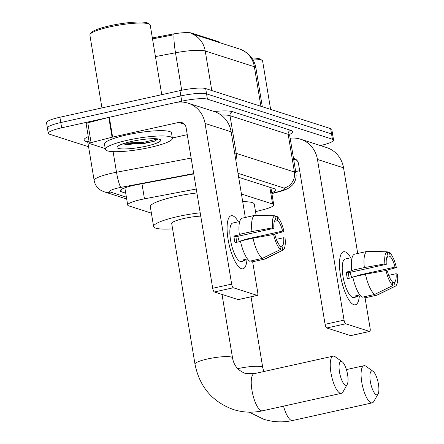 <?xml version="1.0" encoding="UTF-8"?>
<svg xmlns="http://www.w3.org/2000/svg" width="444" height="444" viewBox="0 0 444 444"><rect width="100%" height="100%" fill="white"/><g stroke="black" fill="none" stroke-linecap="round" stroke-linejoin="round"><path stroke-width="0.67" d="M218.465 42.263L218.387 41.791A6.799 1.132 170.6 0 0 218.004 41.503L191.686 33.067L191.791 33.716L191.125 33.5A23.787 22.305 -72.2 0 1 205.239 50.993A27.184 4.534 170.6 0 0 175.497 52.786A23.787 3.263 -100.7 0 1 174.087 34.726L152.514 38.889M196.259 189.016L144.461 198.84A20.391 3.402 170.6 0 0 141.064 199.539A20.391 3.402 170.6 0 0 127.694 205.028A20.391 3.402 170.6 0 0 128.854 205.905L151.387 213.126M152.359 37.929L171.606 34.277A18.348 3.058 -9.4 0 1 191.686 33.067M255.533 211.677L263.57 209.601A20.391 3.402 170.6 0 0 273.754 204.873A20.391 3.402 170.6 0 0 272.594 204.001L241.436 194.011M88.567 146.731L49.439 134.193A20.391 3.402 -9.4 0 1 48.279 133.317A20.391 3.402 -9.4 0 1 61.655 127.828L181.724 101.204A20.391 3.402 -9.4 0 1 207.426 99.162L332.417 139.216L331.54 133.927A20.391 3.402 -9.4 0 1 332.695 134.804A20.391 3.402 -9.4 0 0 331.54 133.927L206.554 93.873L331.54 133.927L330.663 128.638A20.391 3.402 -9.4 0 1 331.823 129.515L333.572 140.093A20.391 3.402 -9.4 0 1 320.346 145.549M181.724 101.204L180.847 95.915A20.391 3.402 -9.4 0 1 206.554 93.873A20.391 3.402 -9.4 0 0 180.847 95.915L60.778 122.538L180.847 95.915L179.975 90.626A20.391 3.402 -9.4 0 1 205.677 88.584L330.663 128.638M48.563 128.904A20.391 3.402 -9.4 0 1 47.408 128.027A20.391 3.402 -9.4 0 1 60.778 122.538A20.391 3.402 -9.4 0 0 47.408 128.027L46.531 122.738A20.391 3.402 -9.4 0 1 59.901 117.249L179.975 90.626M240.243 49.24A23.787 22.305 107.8 0 1 254.357 66.733A27.184 4.534 170.6 0 1 255.899 67.899C254.889 62.188 252.203 57.437 247.841 53.63L246.098 52.275L240.326 49.267L191.791 33.716M193.762 173.92L136.913 184.704A20.391 3.402 170.6 0 0 133.516 185.403A20.391 3.402 170.6 0 0 120.146 190.892A20.391 3.402 170.6 0 0 121.301 191.769L125.735 193.19M332.417 139.216A20.391 3.402 -9.4 0 1 333.572 140.093M271.734 192.679A20.391 3.402 170.6 0 0 276.013 189.771A20.391 3.402 170.6 0 0 274.853 188.894L238.672 177.3M241.453 268.703A27.184 8.281 -102.5 0 1 237.496 265.346A27.184 8.281 -102.5 0 1 227.7 221.156A27.184 8.281 -102.5 0 1 232.7 215.812A27.184 8.281 -102.5 0 1 238.378 221.784A27.184 8.281 -102.5 0 0 232.7 215.812A27.184 8.281 -102.5 0 0 231.191 215.717A27.184 8.281 -102.5 0 0 228.505 241.714A27.184 8.281 -102.5 0 0 241.453 268.703A27.184 8.281 -102.5 0 0 246.914 260.267A27.184 8.281 -102.5 0 1 242.962 268.798A27.184 8.281 -102.5 0 1 241.453 268.703M105.234 148.579L89.583 143.567A3.397 0.566 170.6 0 1 89.388 143.418L86.108 123.587A3.397 0.566 -9.4 0 1 87.807 122.799L108.797 117.383A3.397 0.566 -9.4 0 1 109.324 117.255L175.408 102.603A27.184 25.491 107.8 0 1 188.078 103.163A27.184 25.491 107.8 0 1 205.061 123.443L231.657 284.093A3.397 1.038 77.5 0 0 233.328 287.756L214.369 291.963A3.397 1.038 -102.5 0 1 212.698 288.295L186.103 127.65A6.799 6.371 -72.2 0 0 181.857 122.577A6.799 6.371 -72.2 0 0 178.688 122.439L112.61 137.091A3.397 0.566 170.6 0 0 112.077 137.218L91.087 142.629A3.397 0.566 170.6 0 0 89.388 143.418M234.648 153.019A27.184 4.534 -9.4 0 1 236.247 153.38L230.009 115.695A3.397 3.186 107.8 0 1 232.623 111.688A30.581 5.1 -9.4 0 0 214.147 111.516A27.184 25.491 107.8 0 1 231.135 131.801L245.321 217.46M257.154 295.393A3.397 1.038 77.5 0 0 257.342 295.41L238.384 299.611A3.397 1.038 -102.5 0 1 238.195 299.6L257.154 295.393L233.328 287.756M257.342 295.41A3.397 1.038 77.5 0 0 257.731 292.452L252.653 261.777M238.195 299.6L214.369 291.963M141.592 142.502A27.184 4.534 -9.4 0 1 125.386 144.611M187.268 134.676L172.361 137.979M280.453 249.517L279.781 245.454A13.592 4.14 -102.5 0 1 274.98 234.92L273.598 234.476A17.671 5.383 -102.5 0 0 280.453 249.517L262.276 258.419L249.633 261.222A22.428 6.832 -102.5 0 1 240.404 240.97L253.041 238.167L273.598 234.476M273.887 228.31L272.505 227.866L251.948 231.557A22.428 6.832 -102.5 0 1 254.973 215.318A22.428 6.832 -102.5 0 1 255.134 215.29L274.869 215.784L275.541 219.847A13.592 4.14 -102.5 0 0 273.887 228.31L235.969 236.719A13.592 4.14 77.5 0 0 236.813 242.263M236.619 222.172L232.811 223.016A19.708 6.005 -102.5 0 0 230.863 241.863A19.708 6.005 -102.5 0 0 240.254 261.433A19.708 6.005 -102.5 0 0 241.342 261.499L245.121 260.661A19.708 6.005 -102.5 0 1 244.045 260.589A19.708 6.005 -102.5 0 1 242.874 259.94L247.436 258.93M251.948 231.557L239.31 234.36L240.221 234.654L233.899 236.053A19.708 6.005 -102.5 0 0 234.993 242.663L240.504 241.442M239.31 234.36A22.428 6.832 -102.5 0 1 242.335 218.121L254.973 215.318M276.334 239.344L283.688 237.712L285.07 238.156A17.671 5.383 -102.5 0 1 282.995 250.127L265.168 258.941A22.428 6.832 -102.5 0 1 264.685 259.107L252.042 261.91A22.428 6.832 -102.5 0 1 251.881 261.943L264.524 259.141L282.7 250.238L282.029 246.17L279.975 246.625M251.687 260.767L251.881 261.943M272.505 227.866A17.671 5.383 -102.5 0 1 274.869 215.784M274.431 221.312L277.789 220.568L277.117 216.5L274.98 216.45M277.117 216.5A17.671 5.383 -102.5 0 1 283.977 231.54L282.595 231.102L244.677 239.505A13.592 4.14 77.5 0 1 244.794 239.999M272.344 234.704L283.977 231.54M282.995 250.127A17.671 5.383 -102.5 0 1 282.7 250.238M277.789 220.568A13.592 4.14 -102.5 0 1 282.595 231.102M283.688 237.712A13.592 4.14 -102.5 0 1 282.029 246.17M262.276 258.419A22.428 6.832 -102.5 0 1 253.041 238.167M237.634 236.347A13.592 4.14 -102.5 0 1 239.211 241.73M245.121 260.661L244.927 259.485M235.969 236.719L233.899 236.053M245.632 239.816L244.677 239.505M101.948 107.925L89.888 35.098A30.581 5.1 -9.4 0 1 90.182 34.177L91.292 32.673A29.226 4.873 -9.4 0 1 110.179 25.685A29.226 4.873 -9.4 0 1 148.124 23.266L149.656 24.331A30.581 5.1 -9.4 0 1 150.233 25.108L161.749 94.666M90.182 34.177A30.581 5.1 -9.4 0 1 109.946 26.862A30.581 5.1 -9.4 0 1 149.656 24.331M150.128 147.419A33.983 5.667 -9.4 0 1 105.361 149.367A33.983 5.667 -9.4 0 1 127.644 140.215A33.983 5.667 -9.4 0 1 172.411 138.267A33.983 5.667 -9.4 0 1 150.128 147.419M149.251 142.13A33.983 5.667 -9.4 0 1 143.14 143.373M105.361 149.367L104.484 144.078A33.983 5.667 -9.4 0 1 126.773 134.926A33.983 5.667 -9.4 0 1 171.534 132.978L172.411 138.267M131.557 141.47A22.156 3.696 -9.4 0 1 160.328 139.632A22.156 3.696 -9.4 0 1 146.215 146.165A22.156 3.696 -9.4 0 1 117.238 146.764A22.156 3.696 -9.4 0 1 131.557 141.47M122.267 144.056L144.922 143.329L154.24 141.281L158.197 138.955M154.268 138.683L146.831 139.05M122.644 143.923L125.369 144.217L145.044 143.101L154.24 141.281M125.008 143.157L144.866 142.052L157.792 138.894M345.521 385.242A12.232 3.73 77.5 0 0 347.225 384.404A12.232 3.73 77.5 0 0 347.191 372.538A12.232 3.73 77.5 0 0 342.207 361.771A12.232 3.73 77.5 0 0 341.58 361.444A12.232 3.73 77.5 0 0 339.505 372.05A12.232 3.73 77.5 0 0 345.521 385.242M347.225 384.404L342.946 391.947A19.031 5.8 -102.5 0 1 341.353 393.323A19.031 5.8 -102.5 0 1 340.298 393.256A19.031 5.8 -102.5 0 1 331.23 374.364A19.031 5.8 -102.5 0 1 333.117 356.166A19.031 5.8 -102.5 0 1 334.171 356.238A19.031 5.8 -102.5 0 1 335.142 356.743L342.207 361.771M200.749 216.106A19.031 3.175 170.6 0 0 184.193 218.431A19.031 3.175 170.6 0 0 171.711 223.56L194.983 364.108C199.478 386.685 212.293 401.831 233.422 409.546C242.918 412.543 252.564 412.97 262.36 410.839L341.353 393.323M172.588 228.854A37.379 6.233 -9.4 0 1 153.607 226.557A37.379 6.233 -9.4 0 1 178.122 216.489A37.379 6.233 -9.4 0 1 200.2 212.798M153.607 226.557L150.327 206.721A37.379 6.233 -9.4 0 1 174.836 196.653A37.379 6.233 -9.4 0 1 196.914 192.962M376.368 394.788A12.232 3.73 77.5 0 0 378.072 393.945A12.232 3.73 77.5 0 0 378.038 382.079A12.232 3.73 77.5 0 0 373.054 371.312A12.232 3.73 77.5 0 0 372.427 370.99A12.232 3.73 77.5 0 0 370.351 381.59A12.232 3.73 77.5 0 0 376.368 394.788M378.072 393.945L373.793 401.487A19.031 5.8 -102.5 0 1 372.2 402.869A19.031 5.8 -102.5 0 1 371.145 402.802A19.031 5.8 -102.5 0 1 362.076 383.905A19.031 5.8 -102.5 0 1 363.958 365.712A19.031 5.8 -102.5 0 1 365.012 365.778A19.031 5.8 -102.5 0 1 365.984 366.283L373.054 371.312M242.702 201.637A37.379 6.233 -9.4 0 1 254.295 204.196L256.133 215.312M353.857 304.723A27.184 8.281 -102.5 0 1 349.894 301.365A27.184 8.281 -102.5 0 1 340.098 257.181A27.184 8.281 -102.5 0 1 345.099 251.837A27.184 8.281 -102.5 0 1 350.782 257.803A27.184 8.281 -102.5 0 0 345.099 251.837A27.184 8.281 -102.5 0 0 343.595 251.742A27.184 8.281 -102.5 0 0 340.903 277.733A27.184 8.281 -102.5 0 0 353.857 304.723A27.184 8.281 -102.5 0 0 359.313 296.287A27.184 8.281 -102.5 0 1 355.361 304.823A27.184 8.281 -102.5 0 1 353.857 304.723M290.171 138.223A27.184 25.491 107.8 0 1 300.477 139.183A27.184 25.491 107.8 0 1 317.46 159.468L344.056 320.113A3.397 1.038 77.5 0 0 345.726 323.781L326.767 327.983A3.397 1.038 -102.5 0 1 325.097 324.32L298.501 163.669A6.799 6.371 -72.2 0 0 294.255 158.597A6.799 6.371 -72.2 0 0 293.512 158.414M300.477 139.183L326.556 147.541A27.184 25.491 107.8 0 1 343.539 167.821L357.72 253.48M369.558 331.418A3.397 1.038 77.5 0 0 369.747 331.429L350.788 335.631A3.397 1.038 -102.5 0 1 350.599 335.62L369.558 331.418L345.726 323.781M369.747 331.429A3.397 1.038 77.5 0 0 370.135 328.471L365.057 297.796M350.599 335.62L326.767 327.983M299.667 170.696L295.693 171.578M392.857 285.542L392.18 281.474A13.592 4.14 -102.5 0 1 387.379 270.945L385.997 270.501A17.671 5.383 -102.5 0 0 392.857 285.542L374.675 294.439L362.032 297.241A22.428 6.832 -102.5 0 1 352.802 276.995L365.44 274.192L385.997 270.501M386.286 264.33L384.904 263.891L364.346 267.582A22.428 6.832 -102.5 0 1 367.371 251.343A22.428 6.832 -102.5 0 1 367.532 251.31L387.268 251.804L387.945 255.872A13.592 4.14 -102.5 0 0 386.286 264.33L348.368 272.738A13.592 4.14 77.5 0 0 349.212 278.283M349.017 258.197L345.21 259.041A19.708 6.005 -102.5 0 0 343.262 277.883A19.708 6.005 -102.5 0 0 352.653 297.452A19.708 6.005 -102.5 0 0 353.746 297.524L357.52 296.686A19.708 6.005 -102.5 0 1 356.443 296.614A19.708 6.005 -102.5 0 1 355.272 295.965L359.834 294.955M364.346 267.582L351.709 270.385L352.619 270.673L346.298 272.078A19.708 6.005 -102.5 0 0 347.397 278.688L352.908 277.467M351.709 270.385A22.428 6.832 -102.5 0 1 354.734 254.14L367.371 251.343M388.733 275.363L396.087 273.732L397.469 274.176A17.671 5.383 -102.5 0 1 395.393 286.147L377.567 294.96A22.428 6.832 -102.5 0 1 377.084 295.132L364.441 297.935A22.428 6.832 -102.5 0 1 364.28 297.963L376.923 295.16L395.105 286.258L394.427 282.195L392.374 282.65M364.086 296.786L364.28 297.963M384.904 263.891A17.671 5.383 -102.5 0 1 387.268 251.804M386.829 257.337L390.193 256.588L389.516 252.525L387.379 252.47M389.516 252.525A17.671 5.383 -102.5 0 1 396.375 267.566L394.994 267.122L357.076 275.53A13.592 4.14 77.5 0 1 357.192 276.018M384.743 270.723L396.375 267.566M395.393 286.147A17.671 5.383 -102.5 0 1 395.105 286.258M390.193 256.588A13.592 4.14 -102.5 0 1 394.994 267.122M396.087 273.732A13.592 4.14 -102.5 0 1 394.427 282.195M374.675 294.439A22.428 6.832 -102.5 0 1 365.44 274.192M350.033 272.372A13.592 4.14 -102.5 0 1 351.615 277.75M357.52 296.686L357.326 295.51M348.368 272.738L346.298 272.078M358.031 275.835L357.076 275.53M252.525 59.041A30.581 5.1 -9.4 0 1 262.06 60.351A30.581 5.1 -9.4 0 1 262.632 61.133L270.624 109.396M251.848 58.031A29.226 4.873 -9.4 0 1 260.523 59.291L262.06 60.351M218.109 42.152L218.004 41.503M141.963 183.744L144.461 198.84M171.606 34.277L171.767 35.237M269.83 187.285L272.594 204.001M260.906 106.283L254.357 66.733L205.239 50.993L211.788 90.543M181.696 90.26L175.497 52.786L155.444 56.588M59.901 117.249L61.655 127.828M205.677 88.584L207.426 99.162M120.957 189.693L121.301 191.769M193.706 173.571L120.935 187.374A13.592 2.264 170.6 0 0 118.67 187.84A13.592 2.264 170.6 0 0 110.528 192.086L126.396 197.169M110.528 192.086A13.592 12.748 -72.2 0 1 104.19 191.802L101.288 190.554C97.391 188.295 95.016 184.948 94.156 180.497A27.184 4.534 -9.4 0 1 111.982 173.177A27.184 4.534 -9.4 0 1 116.511 172.25L113.098 151.632M87.618 141.975L85.753 141.375A3.397 3.186 107.8 0 1 87.113 141.381M85.753 141.375A30.581 5.1 -9.4 0 1 88.262 136.597M89.022 141.203A27.184 4.534 170.6 0 0 87.918 142.818L87.34 141.447M232.623 111.688L290.787 130.331A30.581 5.1 -9.4 0 1 289.788 134.377M235.792 159.929A13.592 12.748 -72.2 0 0 236.247 153.38L294.416 172.022L288.178 134.338L230.009 115.695A27.184 4.534 170.6 0 0 221.04 115.029M120.935 187.374A13.592 1.865 -100.7 0 1 116.511 172.25L191.142 158.086M271.845 193.356L277.95 191.78A13.592 2.264 170.6 0 0 283.966 188.045A13.592 12.748 -72.2 0 0 294.416 172.022A27.184 4.534 -9.4 0 1 295.954 173.188L289.716 135.503A27.184 4.534 170.6 0 0 288.178 134.338A3.397 3.186 107.8 0 1 290.787 130.331M283.966 188.045L238.012 173.315M271.883 193.595L279.154 191.719A13.592 6.294 -104.5 0 1 277.95 191.78M231.135 131.801L205.061 123.443M184.515 124.303L178.688 122.439M109.324 117.255L112.61 137.091M212.698 288.295L231.657 284.093M112.077 137.218L108.797 117.383M87.807 122.799L91.087 142.629M132.573 143.223A27.184 4.534 -9.4 0 1 122.433 144.106M143.584 142.241A27.867 4.645 -9.4 0 1 126.24 144.677M222.017 294.416L232.528 357.892A19.031 3.175 170.6 0 0 231.452 357.081A19.031 3.175 170.6 0 0 207.459 358.985A19.031 3.175 170.6 0 0 194.983 364.108M232.528 357.892C233.81 365.379 237.978 370.512 245.033 373.304L254.118 373.682A19.031 5.8 77.5 0 0 252.236 391.88A19.031 5.8 77.5 0 0 261.305 410.772A19.031 5.8 77.5 0 0 262.36 410.839M283.522 406.149A19.031 5.8 77.5 0 0 291.514 420.457A19.031 5.8 77.5 0 0 292.568 420.524L372.2 402.869M251.027 296.808L262.743 367.577A19.031 3.175 170.6 0 0 261.66 366.761A19.031 3.175 170.6 0 0 237.723 368.659M343.539 167.821L317.46 159.468M296.914 160.328L293.656 159.285M325.097 324.32L344.056 320.113M124.847 187.829L127.694 205.028M270.896 187.629L273.754 204.873M255.899 67.899L262.326 106.738M48.279 133.317L47.408 128.027M94.156 180.497L87.918 142.818M289.716 135.503L290.076 133.811M279.154 191.719C283.516 190.643 287.029 189.211 289.688 187.418C291.825 185.731 293.101 184.482 293.517 183.661C295.71 180.492 296.52 177.001 295.954 173.188M104.19 191.802L126.701 199.017M214.158 111.516L188.078 103.163M254.118 373.682L333.117 356.166M249.239 412.165L263.631 419.23C273.127 422.222 282.773 422.655 292.568 420.524M346.42 369.597L363.958 365.712M262.743 367.577L263.78 371.539"/></g></svg>
